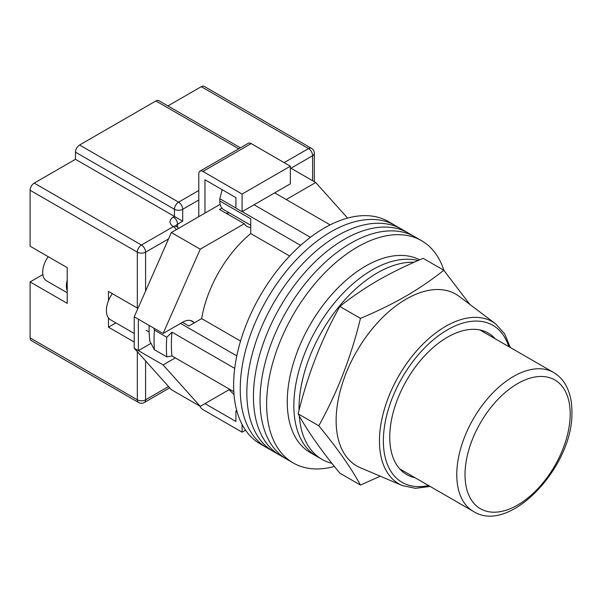 <?xml version="1.0" encoding="UTF-8"?>
<svg xmlns="http://www.w3.org/2000/svg" width="602" height="602" viewBox="0 0 602 602"><rect width="100%" height="100%" fill="white"/><g stroke="black" fill="none" stroke-linecap="round" stroke-linejoin="round"><path stroke-width="0.9" d="M443.93 270.426A128.324 74.084 120 0 0 421.535 240.687L395.138 225.449A128.324 74.084 120 0 0 330.972 231.808A128.324 74.084 120 0 0 247.144 344.886A128.324 74.084 120 0 0 266.814 447.707L260.214 443.9A128.324 74.084 120 0 1 240.544 341.071A128.324 74.084 120 0 1 324.38 227.992A128.324 74.084 120 0 1 388.538 221.641L395.138 225.449A128.324 74.084 120 0 0 330.972 231.808A128.324 74.084 120 0 0 247.144 344.886A128.324 74.084 120 0 0 266.814 447.707L273.413 451.515A128.324 74.084 120 0 1 253.743 348.693A128.324 74.084 120 0 1 337.572 235.615A128.324 74.084 120 0 0 253.743 348.693A128.324 74.084 120 0 0 273.413 451.515L280.013 455.33A128.324 74.084 120 0 1 260.342 352.501A128.324 74.084 120 0 1 344.171 239.423A128.324 74.084 120 0 0 260.342 352.501A128.324 74.084 120 0 0 280.013 455.33L286.612 459.138A128.324 74.084 120 0 1 266.942 356.309A128.324 74.084 120 0 1 350.77 243.231A128.324 74.084 120 0 0 266.942 356.309A128.324 74.084 120 0 0 286.612 459.138L293.212 462.946A128.324 74.084 120 0 0 334.396 466.445M401.737 229.257A128.324 74.084 120 0 0 337.572 235.615A128.324 74.084 120 0 1 401.737 229.257M408.337 233.072A128.324 74.084 120 0 0 344.171 239.423A128.324 74.084 120 0 1 408.337 233.072M414.936 236.879A128.324 74.084 120 0 0 350.77 243.231A128.324 74.084 120 0 1 414.936 236.879M421.535 240.687A128.324 74.084 120 0 0 357.37 247.046A128.324 74.084 120 0 0 273.541 360.124A128.324 74.084 120 0 0 293.212 462.946M274.678 192.873L330.129 224.885M233.824 391.691L171.976 355.985A122.492 70.72 -60 0 1 171.976 332.176L234.72 368.401M254.059 204.778L310.406 237.308M182.496 322.288L188.893 325.983L201.655 318.616A90.405 52.201 -60 0 1 250.756 233.561L250.756 218.827L219.82 200.97L219.82 198.728L221.995 190.36A118.978 68.688 -60 0 1 222.574 189.939M237.053 411.655L235.909 410.993L235.909 421.468L204.973 403.611L229.053 389.712L234.02 394.491M171.976 355.985L166.807 356.873L154.436 349.724L149.853 341.251A118.978 68.688 -60 0 1 149.145 325.419M153.796 328.105L154.436 330.122A129.49 74.761 120 0 0 154.436 349.724M166.807 356.873A129.49 74.761 -60 0 1 166.807 337.263L154.436 330.122M166.807 337.263L171.976 332.176M180.555 323.409L236.804 355.887M222.928 190.142L221.995 190.36M219.82 198.728L235.909 208.014M242.177 211.633L300.609 245.375M289.652 256.023L250.756 233.561M240.544 341.071L201.655 318.616M250.756 225.238L223.748 209.647A18.955 10.941 -60 0 1 219.82 200.97M299.277 415.869A110.821 63.985 120 0 0 321.965 459.341L316.81 456.369A110.821 63.985 120 0 1 299.819 367.559A110.821 63.985 120 0 1 372.217 269.907A110.821 63.985 120 0 1 418.051 260.531A110.821 63.985 120 0 0 372.217 269.907A110.821 63.985 120 0 0 299.819 367.559A110.821 63.985 120 0 0 316.81 456.369L310.211 452.553A110.821 63.985 120 0 1 293.219 363.751A110.821 63.985 120 0 1 365.617 266.092A110.821 63.985 120 0 1 419.647 259.846M414.168 262.231A110.821 63.985 120 0 0 377.379 272.879A110.821 63.985 120 0 0 299.028 410.421M321.965 459.341A110.821 63.985 120 0 0 331.898 463.314M134.238 333.485L110.633 319.85A20.415 11.784 -60 0 1 112.296 293.663M286.228 199.54L315.719 182.511L347.58 218.082M193.852 322.439A19.249 11.114 -60 0 0 192.324 321.22A19.249 11.114 -60 0 0 182.699 322.175L163.112 333.485L200.233 249.19L244.292 223.748A21.875 12.627 120 0 0 247.038 226.457A21.875 12.627 120 0 0 250.756 227.481M175.28 357.889L163.112 364.917L138.362 350.627L138.362 319.195L134.238 316.818L134.238 348.249L171.359 389.682L200.233 406.35L163.112 364.917M229.723 389.321L200.233 406.35M200.233 249.19L171.359 232.522L134.238 316.818M171.359 232.522L220.181 204.334M221.935 208.081L219.549 209.458L244.292 223.748M315.719 182.511L290.352 167.868M150.974 343.351L138.362 350.627L134.238 348.249M163.112 333.485L138.362 319.195M226.013 213.191A21.875 12.627 120 0 0 229.204 212.799M204.973 213.116L204.973 179.772L235.909 197.637L235.909 208.111L242.094 211.686L290.352 183.821L290.352 166.205L251.169 143.577L202.912 171.442A5.832 3.371 -120 0 0 199.999 171.149A5.832 3.371 -120 0 0 198.788 173.82L198.788 216.682M242.094 211.686L242.094 194.062L290.352 166.205M242.094 194.062L202.912 171.442M199.999 171.149L248.25 143.291A5.832 3.371 60 0 1 251.169 143.577M245.563 430.182L242.094 432.183L202.912 409.563A5.832 3.371 -120 0 1 199.781 406.087M242.094 432.183L242.094 424.44M235.909 410.993L236.737 410.511M67.221 290.804A18.662 10.776 -60 0 1 67.221 280.201M67.221 292.768L46.542 280.833A18.662 10.776 -60 0 1 48.22 256.67M30.1 337.888L137.331 399.803A5.832 3.371 120 0 0 138.543 402.475L31.312 340.559A5.832 3.371 -60 0 1 30.1 337.888L30.1 281.932L67.221 303.363L67.221 267.642L30.1 246.21L30.1 190.255A5.832 3.371 -60 0 1 34.224 183.106L75.468 159.297L75.468 152.155A5.832 3.371 -60 0 1 79.592 145.007L155.895 100.955A5.832 3.371 -60 0 1 158.808 100.669L240.446 147.799M108.465 317.901L108.465 327.172L134.238 342.056M137.956 308.39L108.465 291.458L108.465 300.729M167.913 105.922L201.264 86.673A5.832 3.371 -60 0 1 204.176 86.379L311.415 148.295A5.832 3.371 120 0 0 308.495 148.581L201.264 86.673M198.788 200.014L182.699 209.3L182.699 221.205L75.468 159.297M42.84 274.572A21.875 12.627 -60 0 1 42.471 274.783L30.1 281.932M115.893 322.883L108.465 327.172M415.071 477.74A81.661 47.144 -60 0 1 409.653 476.054A81.661 47.144 -60 0 1 389.75 437.187A81.661 47.144 -60 0 1 427.292 353.043A81.661 47.144 -60 0 1 491.104 334.975A81.661 47.144 -60 0 1 495.273 338.828M406.245 299.074A99.157 57.25 -60 0 1 459.206 296.402L495.619 323.838A93.588 54.029 -60 0 0 422.491 344.555A93.588 54.029 -60 0 0 379.456 440.98A93.588 54.029 -60 0 0 402.264 485.536L360.297 467.716A99.157 57.25 -60 0 1 336.134 420.52A99.157 57.25 -60 0 1 406.245 299.074M360.447 485.054L339.829 473.149C321.348 450.74 307.456 430.979 298.156 413.867C307.456 375.415 321.348 339.611 339.829 306.463C351.433 297.17 364.157 288.478 378.018 280.397C391.97 272.42 407.02 265.068 423.168 258.348L443.794 270.253C432.153 279.576 419.421 288.268 405.605 296.319C391.601 304.326 376.551 311.67 360.447 318.368C351.154 356.82 337.263 392.624 318.782 425.772C337.263 448.181 351.154 467.95 360.447 485.054L380.298 476.205M469.876 304.446L443.794 270.253M318.782 425.772L298.156 413.867M360.447 318.368L339.829 306.463M145.586 360.907L145.586 399.803A5.832 3.371 180 0 1 137.331 399.803L137.331 351.696M137.331 308.126L137.331 252.163L30.1 190.255M138.543 402.475A5.832 5.832 0 0 0 144.375 402.475A5.832 3.371 60 0 0 145.586 399.803L168.552 386.544M312.619 180.728L312.619 155.722L290.969 168.229M168.552 238.904L145.586 252.163L145.586 291.059M284.167 162.63L308.495 148.581A5.832 3.371 60 0 1 312.619 155.722A5.832 3.371 180 0 0 314.327 153.344A5.832 5.832 0 0 0 311.415 148.295M34.224 183.106L141.462 245.022L173.421 226.563A11.664 6.735 180 0 1 173.421 217.044L174.452 216.449L174.452 209.3L75.468 152.155M238.738 148.784L155.895 100.955M79.592 145.007L178.576 202.159L198.788 190.488M182.699 221.205L177.545 224.185L177.545 227.202M173.421 217.044A5.832 3.371 -120 0 1 177.545 224.185A5.832 3.371 0 0 0 175.919 226.006M178.576 202.159A5.832 3.371 120 0 0 174.452 209.3A5.832 3.371 0 0 0 182.699 209.3A5.832 3.371 60 0 0 178.576 202.159M178.478 228.414A5.832 5.832 0 0 0 176.341 226.277A5.832 3.371 120 0 0 173.421 226.563A5.832 3.371 -120 0 1 176.341 229.648M141.462 245.022A5.832 3.371 120 0 0 137.331 252.163A5.832 3.371 180 0 0 145.586 252.163A5.832 3.371 -120 0 0 141.462 245.022M42.923 275.046L42.471 274.783M508.758 346.609A90.684 52.359 120 0 0 437.917 336.164A90.684 52.359 120 0 0 383.369 440.867A90.684 52.359 120 0 0 428.556 485.521M456.767 474.692A80.201 46.301 -60 0 1 491.781 393.979A80.201 46.301 -60 0 1 553.584 372.487C558.265 375.219 562.087 379.012 565.06 383.865C569.635 391.511 571.915 400.751 571.9 411.587C573.872 465.594 510.075 535.058 473.383 511.407A80.201 46.301 -60 0 1 456.767 474.692M570.192 413.965A74.37 42.938 120 0 0 517.607 383.609A74.37 42.938 120 0 0 465.022 474.692A74.37 42.938 120 0 0 517.607 505.048A74.37 42.938 120 0 0 570.192 413.965M190.51 320.505L194.438 322.777M149.145 331.988L146.135 330.242M176.341 226.277L175.633 225.742L175.837 226.563M314.327 153.344L314.327 181.714M169.711 387.838L144.375 402.475M510.323 347.52L504.649 333.869L495.619 323.838M430.129 486.431L415.463 488.335L402.264 485.536M553.584 372.487L479.907 329.956M473.383 511.407L399.705 468.868"/></g></svg>

